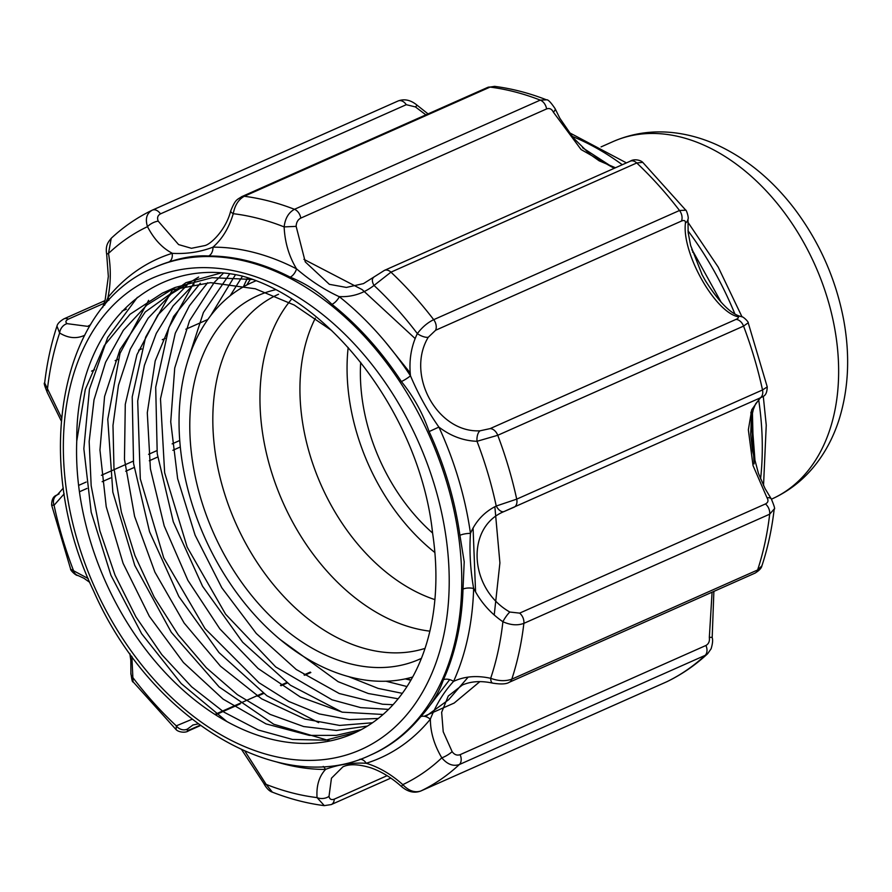 <?xml version="1.0" encoding="UTF-8"?>
<svg xmlns="http://www.w3.org/2000/svg" width="892" height="892" viewBox="0 0 892 892"><rect width="100%" height="100%" fill="white"/><g stroke="black" fill="none" stroke-linecap="round" stroke-linejoin="round"><path stroke-width="1.34" d="M250.685 278.873A236.447 162.757 -113.9 0 0 246.761 285.027M226.78 721.461L181.199 683.562L141.65 633.744L110.942 575.284L91.185 512.209L83.848 448.721L89.445 389.168L107.687 337.533L137.39 297.337M385.489 342.115L410.175 372.912M473.072 527.964L475.57 591.942M449.68 679.626L429.632 705.806M330.029 740.94L273.744 724.237L219.142 686.952L171.32 632.339L134.759 565.383L112.838 492.15L107.765 419.262L120.019 353.355L148.618 300.348M303.916 259.349L362.174 289.621L415.159 338.57M494.859 506.723L499.91 562.908L494.224 615.001M468.166 677.106L448.698 699.696L425.517 716.555M318.634 722.632L266.875 695.738L219.008 652.587L178.813 596.469L149.566 531.766L133.555 463.461L132.217 396.895L145.63 337.187L172.925 289.019M479.863 681.622L454.184 703.052L424.224 716.276M341.982 712.095L290.391 685.212L242.635 642.207L202.551 586.256L173.282 521.775L157.226 453.671L155.699 387.24L168.878 327.565L195.883 279.319M410.989 680.061L406.863 678.533M243.349 286.867L247.563 277.78M242.512 276.152C333.24 301.563 420.567 418.125 432.631 533.394A239.993 165.198 66.1 0 1 353.656 733.38A239.993 165.198 66.1 0 1 166.536 674.006A239.993 165.198 66.1 0 1 76.757 441.049C75.642 328.702 151.975 254.521 242.512 276.13L230.181 295.731M356.243 732.198L325.591 740.182L292.487 739.446L258.223 729.99L224.137 712.24L191.579 686.762L161.775 654.583L135.918 616.896L115.035 575.117L99.882 530.84L91.174 485.739L89.167 441.495L94.017 399.828L105.579 362.286L123.375 330.274L146.845 305.053L175.055 287.503L212.095 277.691L252.258 279.452M367.459 726.077L336.485 730.459L303.67 726.545L270.209 714.425L237.339 694.623L206.308 667.74L178.21 634.803L154.126 596.982L134.96 555.605L121.379 512.175L113.975 468.278L112.983 425.451L118.469 385.233L130.31 349.118L148.05 318.321L171.086 294.014L198.637 277.044M378.331 718.461L349.374 719.61L319.236 713.923L288.807 701.48L259.014 682.737L205.004 628.604L163.738 557.89L140.312 478.915L137.702 401.021L144.393 365.374L156.29 333.396L173.026 306.012L194.077 284.002M388.577 709.385L360.68 707.612L332.058 699.819L275.695 666.915L225.598 614.187L187.153 547.097L164.641 472.693L160.493 398.813L175.3 333.173L189.461 305.7L207.669 282.742M398.167 698.793L368.307 693.519L338.113 681.678L280.344 639.642M187.699 360.981L203.409 312.479L229.612 273.967M407.031 686.55L385.946 681.22M405.236 678.89L410.866 680.284M235.421 274.803L210.757 315.489M348.605 676.615L378.163 688.412L402.348 693.352M223.256 273.309L214.247 282.463L189.55 320.674L174.72 368.05L170.729 421.816L177.631 478.647L195.08 535.111L221.84 587.817L256.316 633.51L296.255 669.502L339.228 693.508L382.523 704.223L393.071 704.702M200.321 283.243L173.605 316.459L155.197 360.937L147.291 412.795L150.413 468.936L164.206 525.934L187.877 580.335L219.833 628.86L258.134 668.521L300.325 696.998L342.338 712.173L383.103 714.481M187.041 285.228L157.851 315.01L136.933 354.715L125.281 404.321L124.467 459.324L134.603 516.412L154.907 572.14L184.165 623.073L220.469 666.19L261.59 698.804L304.93 719.063L339.573 725.43L372.522 722.765M220.48 273.119L185.949 282.675L145.251 311.988L120.007 349.586L104.576 396.505L99.949 449.992L106.226 506.734L123.096 563.32L149.354 616.339L183.429 662.511L223.123 699.127L265.994 723.88L309.334 735.387L336.161 735.376L361.372 729.6M331.69 330.531L294.204 305.019L255.302 288.774L210.534 282.652L168.822 290.469L162.366 293.122L130.02 314.274L104.264 345.583L85.286 389.536L76.757 441.049M412.717 676.995A213.333 146.845 66.1 0 1 350.244 677.05A213.333 146.845 66.1 0 1 187.253 486.842A213.333 146.845 66.1 0 1 252.135 282.441L255.814 280.813M421.437 658.352A198.961 136.955 66.1 0 1 349.463 663.603A198.961 136.955 66.1 0 1 194.601 473.474A198.961 136.955 66.1 0 1 275.405 289.777M425.06 648.372A191.825 132.038 66.1 0 1 366.757 649.064A191.825 132.038 66.1 0 1 220.201 478.034A191.825 132.038 66.1 0 1 278.538 294.248M429.899 631.157A191.825 132.038 66.1 0 1 413.899 628.124A191.825 132.038 66.1 0 1 276.353 486.218A191.825 132.038 66.1 0 1 291.617 299.132M434.906 599.625A177.776 122.371 66.1 0 1 315.355 318.143M434.872 552.527A177.776 122.371 66.1 0 1 348.17 347.49M432.587 533.037A160.002 110.14 66.1 0 1 360.68 362.319M707.668 653.691L711.102 648.807C712.641 643.689 713.009 639.954 712.184 637.602A8.887 0.959 169.9 0 0 709.33 637.412C709.82 641.248 708.683 643.935 705.918 645.485A8.887 6.121 66.1 0 1 705.148 655.364L707.668 653.691C695.37 665.153 681.789 674.486 666.948 681.678L666.67 681.8A8.887 6.121 66.1 0 1 666.558 681.856A8.887 6.121 66.1 0 1 666.424 681.912M387.117 775.683L334.277 799.154C331.311 800.18 329.561 799.243 329.014 796.344L331.456 778.203L342.907 766.83C349.263 763.786 358.551 764.109 370.76 767.8C381.475 771.535 391.744 777.802 401.556 786.599C407.934 791.951 414.334 793.434 420.745 791.037A8.887 6.121 -113.9 0 0 420.868 790.981C414.747 792.988 408.726 790.869 402.794 784.637A8.887 0.602 132.2 0 0 401.556 786.599M430.379 719.208C430.379 732.042 434.181 744.92 441.808 757.832C447.305 764.366 453.147 766.596 459.335 764.544L705.148 655.364A319.994 220.268 66.1 0 1 666.67 681.8L420.868 790.981A319.994 220.268 -113.9 0 0 459.335 764.544A8.887 6.121 -113.9 0 0 460.105 754.665C457.027 755.725 454.374 754.721 452.132 751.655A8.887 2.052 149 0 1 441.808 757.832A306.826 211.203 66.1 0 1 402.794 784.637C391.298 774.345 379.122 767.231 366.255 763.273M329.014 796.344A8.887 5.608 175.6 0 1 317.05 797.604L324.309 805.632L331.244 804.573A8.887 6.121 -113.9 0 0 334.277 799.154M272.372 792.163L266.162 784.391A8.887 3.267 156.6 0 1 263.753 783.299A8.887 3.267 156.6 0 1 263.731 783.243M199.975 725.263L190.208 729.6C187.387 730.693 186.473 730.503 187.487 729.032L193.085 724.906M187.487 729.032A8.887 7.593 -138.6 0 1 176.293 725.854L176.114 729.634C178.155 731.919 185.023 733.402 188.625 730.804A8.887 6.121 -113.9 0 0 190.208 729.6M192.048 719.275L176.293 725.854A306.826 211.203 66.1 0 1 132.953 677.686A8.887 6.456 -173.4 0 1 130.89 672.858C131.748 679.76 132.473 682.737 133.075 681.778L131.86 656.356M759.728 398.122C763.485 396.126 766.908 396.293 767.231 386.916L762.515 389.96A8.887 6.121 66.1 0 1 759.739 398.122A8.887 6.121 66.1 0 1 759.728 398.122A8.887 6.121 66.1 0 1 759.348 398.267M743.56 326.104L748.187 322.793C749.124 322.636 743.359 316.192 741.018 316.537A8.887 7.259 107.1 0 0 737.249 316.571C739.111 317.229 738.676 318.188 735.933 319.425A8.887 6.121 66.1 0 1 743.56 326.104A319.994 220.268 66.1 0 1 762.515 389.96L516.713 499.141L496.231 506.032A8.887 4.739 64.1 0 0 504.036 511.551L513.536 507.448A8.887 6.121 -113.9 0 0 513.915 507.303A8.887 6.121 -113.9 0 0 513.926 507.303A8.887 6.121 -113.9 0 0 516.713 499.141A319.994 220.268 -113.9 0 0 497.747 435.285L743.56 326.104M741.297 316.627A8.887 7.259 107.1 0 0 741.018 316.526C730.905 314.14 719.019 302.165 705.371 280.634L705.784 281.348M735.933 319.425L490.132 428.606L480.052 430.803C437.637 433.155 405.459 375.131 428.238 337.288L435.63 330.252L681.443 221.071C684.231 219.934 685.569 220.592 685.435 223.045C681.733 252.403 713.89 310.461 737.249 316.571M480.052 430.803A8.887 4.248 91.7 0 0 477.008 441.295L497.747 435.285A8.887 6.121 -113.9 0 0 490.132 428.606M429.108 431.583A266.663 183.562 66.1 0 1 459.915 535.312L464.208 561.793L463.015 589.077A8.887 3.691 -178.3 0 1 473.641 588.486C470.329 569.486 469.27 551.122 470.463 533.394A273.253 188.089 -113.9 0 0 438.897 427.09C427.669 411.134 418.203 394.041 410.487 375.822A8.887 1.505 -33.3 0 1 401.389 381.542C413.576 396.617 422.819 413.297 429.108 431.583L438.897 427.09C450.761 436.11 463.472 440.838 477.008 441.295A306.826 211.203 66.1 0 1 496.231 506.032C484.479 511.841 475.893 520.95 470.452 533.36M685.435 223.045A8.887 6.456 6.6 0 0 687.988 219.142C689.126 217.793 686.026 209.04 685.792 210.222L679.503 210.49L433.69 319.671C427.558 322.636 422.106 327.286 417.344 333.608C411.134 346.442 408.848 360.513 410.476 375.822A273.253 188.089 -113.9 0 0 339.328 296.724A8.887 3.891 -51.5 0 1 331.947 304.35A266.663 183.562 66.1 0 1 401.389 381.542M373.525 277.535A8.887 4.583 51.4 0 0 373.425 277.613A8.887 4.583 51.4 0 0 374.016 285.44A306.826 211.203 66.1 0 1 417.344 333.608A8.887 3.445 26.1 0 0 428.238 337.288M452.132 751.655L443.224 731.763L441.651 712.34L448.275 696.016L462.435 684.989C471.076 681.254 481.189 680.629 492.752 683.138C500.88 684.42 506.344 684.153 509.154 682.335A8.887 6.121 -113.9 0 0 511.807 679.169C505.508 681.399 498.461 681.12 490.678 678.31A8.887 3.657 102.9 0 0 492.752 683.149A8.887 3.657 102.9 0 0 492.908 683.172M473.674 588.374C480.632 602 490.377 613.116 502.898 621.735C510.558 625.158 517.55 625.705 523.872 623.363A8.887 6.121 -113.9 0 0 519.635 613.127L509.823 612.035A8.887 1.706 124 0 0 502.898 621.735A306.826 211.203 66.1 0 1 490.678 678.31C476.908 675.277 464.542 676.292 453.582 681.365A273.253 188.089 -113.9 0 0 473.641 588.486M712.084 592.199L709.33 637.412M430.29 719.253C436.155 704.479 443.915 691.857 453.56 681.376A8.887 5.497 -155.6 0 0 443.424 679.737C438.942 692.716 431.371 705.037 420.712 716.689A8.887 6.088 -140.7 0 1 430.29 719.253A273.253 188.089 -113.9 0 1 366.233 763.262A8.887 6.422 -107.4 0 0 359.967 759.237M509.823 612.035C469.125 588.999 465.434 527.306 504.036 511.551M761.902 565.851L757.62 569.977A8.887 6.121 66.1 0 1 754.978 573.143C759.125 570.635 761.445 568.204 761.902 565.851C767.8 547.967 771.903 529.012 774.2 508.986L769.684 514.182A319.994 220.268 66.1 0 1 757.62 569.977L511.807 679.169A319.994 220.268 -113.9 0 0 523.872 623.363L769.684 514.182A8.887 6.121 66.1 0 0 765.447 503.947L519.635 613.127M774.2 508.998C775.259 509.432 774.312 506.098 771.335 498.974A8.887 4.716 144.9 0 0 767.02 497.792C768.681 500.49 768.157 502.542 765.447 503.947M339.272 296.59C351.972 297.237 363.546 293.513 374.016 285.44L390.952 272.16L636.754 162.968L642.742 162.355C640.623 160.092 634.022 158.575 630.254 161.196A8.887 6.121 66.1 0 1 636.754 162.968A319.994 220.268 66.1 0 1 679.503 210.49A8.887 6.121 66.1 0 1 681.443 221.071M435.63 330.252A8.887 6.121 -113.9 0 0 433.69 319.671A319.994 220.268 -113.9 0 0 390.952 272.16A8.887 6.121 -113.9 0 0 384.441 270.376L363.49 283.6L346.386 287.436L329.36 284.325L305.276 261.913L296.144 226.367C296.3 222.431 297.839 219.677 300.771 218.116L546.584 108.936C549.505 107.899 551.758 108.958 553.341 112.124L581.071 149.544L614.209 168.32M57.199 494.915L58.17 494.358M61.459 417.623L44.678 383.014C43.619 382.623 44.578 385.968 47.532 393.026A8.887 4.716 -35.1 0 1 47.399 389.559A306.826 211.203 66.1 0 1 59.63 332.984A8.887 6.668 -58.2 0 1 67.112 323.651C65.205 322.101 65.607 320.607 68.327 319.146A8.887 6.121 -113.9 0 0 63.912 318.857A8.887 6.121 -113.9 0 0 63.867 318.868M44.667 383.014C46.975 362.988 51.078 344.033 56.965 326.126L59.63 332.984C68.26 338.28 76.645 339.027 84.762 335.225M88.174 578.551L70.691 569.219C69.743 569.364 75.519 575.808 77.86 575.474A8.887 7.259 -72.9 0 1 73.289 569.999A306.826 211.203 66.1 0 1 54.066 505.262A8.887 7.749 -117.2 0 1 57.356 494.826L63.321 488.047M78.095 575.541A8.887 7.259 -72.9 0 1 77.86 575.474L83.893 578.239L89.791 582.387M70.68 569.219L51.636 505.095L54.066 505.262L64.168 493.867M553.341 112.124A8.887 3.267 -23.4 0 0 555.125 108.701C550.821 102.301 547.956 99.346 546.517 99.837L540.273 100.116A8.887 6.121 66.1 0 1 546.584 108.936M615.469 167.763L599.179 160.828L590.259 154.539L573.366 137.903L559.886 118.346L555.125 108.701A8.887 3.267 -23.4 0 0 555.092 108.634M230.738 210.813A8.887 2.598 16.2 0 0 230.716 210.88A8.887 2.598 16.2 0 0 233.258 213.69C234.819 205.316 238.487 199.518 244.263 196.273L490.076 87.093L494.558 86.368L487.634 87.427A8.887 6.121 66.1 0 1 487.645 87.427A8.887 6.121 66.1 0 1 490.076 87.093A319.994 220.268 66.1 0 1 540.273 100.116L294.46 209.308C288.595 212.519 285.15 218.384 284.135 226.903L296.144 226.367M204.736 245.601L191.445 248.299L178.601 244.586L158.207 221.149C156.914 217.86 157.672 215.429 160.471 213.879L406.284 104.687L415.404 106.917L425.885 114.856M415.404 106.917A8.887 0.602 -47.8 0 1 417.322 105.401C410.944 100.049 404.544 98.566 398.133 100.963A8.887 6.121 66.1 0 1 406.284 104.687M107.988 297.348C110.864 283.243 111.032 268.615 108.501 253.462L111.221 238.298C108.345 241.933 105.178 245.233 106.694 254.398A8.887 0.959 -10.1 0 1 108.501 253.462A306.826 211.203 66.1 0 1 147.503 226.657A8.887 3.613 -26.8 0 1 158.207 221.149M152.197 210.2L152.32 210.144A8.887 6.121 -113.9 0 0 152.197 210.2C146.645 213.389 145.073 218.875 147.503 226.657C153.948 239.123 162.188 247.987 172.201 253.228M212.998 247.117C222.264 238.978 229.021 227.828 233.258 213.69A306.826 211.203 66.1 0 1 284.135 226.903C284.849 242.323 288.963 256.283 296.501 268.793M339.328 296.724C324.554 289.945 310.293 280.657 296.534 268.849A273.253 188.089 -113.9 0 0 212.976 247.162C200.154 252.068 186.54 254.131 172.145 253.339A8.887 6.422 -107.4 0 1 168.789 262.014C183.25 257.253 196.53 255.246 208.639 255.982A266.663 183.562 66.1 0 1 290.19 277.144C306.257 283.712 320.172 292.777 331.947 304.35M459.915 535.312A8.887 2.464 172 0 1 470.463 533.394M296.534 268.849A8.887 4.906 -62.8 0 1 290.19 277.144M212.976 247.162A8.887 6.166 -90.2 0 1 208.639 255.982M172.145 253.339A273.253 188.089 -113.9 0 0 108.088 297.348A8.887 6.088 -140.7 0 1 108.913 300.303M323.216 766.429A8.887 6.166 -90.2 0 1 325.402 769.428C338.202 764.533 351.805 762.482 366.233 763.262M108.088 297.348L104.542 305.276M90.56 324.71L87.684 326.361L67.112 323.651M754.353 459.703A8.887 3.691 -178.3 0 1 754.9 459.436L752.926 433.557L752.424 412.662M612.046 166.871L582.521 147.726M721.171 302.31A266.663 183.562 -113.9 0 0 720.992 301.931L693.274 251.89A8.887 1.505 -33.3 0 1 692.582 252.18M750.908 412.215L754.141 463.896M701.614 273.844L705.36 280.634M760.151 397.932L751.733 409.74L748.355 429.832L753.038 465.579L767.02 497.792M325.513 769.484C319.102 776.374 316.27 785.752 317.05 797.604A306.826 211.203 66.1 0 1 266.162 784.391L244.988 751.265M448.721 564A257.777 177.441 66.1 0 1 172.033 697.99A257.777 177.441 66.1 0 1 147.938 280.166A257.777 177.441 66.1 0 1 448.721 564M705.918 645.485L460.105 754.665M214.961 714.436L263.118 693.051M280.467 685.335L286.7 682.57M304.027 674.876L310.271 672.111M188.413 730.894A8.887 6.121 -113.9 0 0 188.625 730.804L200.41 725.575M630.254 161.196L384.441 270.376A8.887 6.121 -113.9 0 0 384.229 270.477M68.327 319.146L104.174 303.224M207.791 319.492L185.859 329.226M165.198 338.414L162.277 339.707M141.605 348.883L138.684 350.188M118.056 359.353L115.146 360.636M94.507 369.812L91.575 371.105M180.284 446.992L172.858 450.293M157.683 457.038L149.299 460.763M134.101 467.508L125.705 471.244M110.53 477.978L102.145 481.702M86.981 488.437L79.421 491.793M300.771 218.116A8.887 6.121 -113.9 0 0 294.46 209.308A319.994 220.268 -113.9 0 0 244.263 196.273A8.887 6.121 -113.9 0 0 241.832 196.608A8.887 6.121 -113.9 0 0 241.821 196.608A8.887 6.121 -113.9 0 0 241.62 196.708M152.454 210.088L398.01 101.019A8.887 6.121 66.1 0 1 398.133 100.963L152.32 210.144A8.887 6.121 -113.9 0 1 160.471 213.879M461.253 563.108A266.663 183.562 -113.9 0 0 153.881 267.734C58.861 306.335 31.744 462.246 93.738 591.284C149.878 719.353 280.121 798.552 370.37 755.134A266.663 183.562 -113.9 0 0 461.253 563.108M153.881 267.734L155.253 267.121A266.663 183.562 66.1 0 1 168.789 262.014M420.712 716.689A266.663 183.562 66.1 0 1 371.741 754.532L370.37 755.134M463.015 589.077A266.663 183.562 66.1 0 1 443.424 679.737M276.977 762.058A273.253 188.089 -113.9 0 0 325.402 769.428M758.624 399.438A266.663 183.562 66.1 0 1 761.779 429.621A266.663 183.562 66.1 0 1 760.575 478.948M572.073 136.331A266.663 183.562 66.1 0 1 622.282 164.73M687.977 230.749A266.663 183.562 66.1 0 1 734.774 313.683M754.833 461.61A266.663 183.562 -113.9 0 0 754.9 459.436M693.274 251.89A266.663 183.562 -113.9 0 0 691.791 249.66M771.669 499.085C791.126 490.277 807.182 476.885 819.826 458.889C828.044 447.126 834.444 434.07 839.038 419.719C848.593 389.001 850.188 355.964 843.81 320.607C836.116 279.631 819.737 242.446 794.672 209.051C772.528 180.006 746.637 158.62 716.99 144.883C703.375 138.717 689.505 134.725 675.389 132.908C653.435 130.143 632.606 133.064 612.904 141.65A195.549 134.614 66.1 0 1 815.299 265.727A195.549 134.614 66.1 0 1 771.669 499.085L771.48 499.163M162.377 293.133L175.055 287.503M420.745 791.037L666.547 681.856M390.83 778.103L331.233 804.573M241.788 749.837L263.753 783.299C268.013 791.494 272.439 792.096 272.35 792.152C289.688 798.931 307.004 803.424 324.309 805.643M215.585 714.827L240.104 703.944M257.52 696.206L263.686 693.463M281.08 685.736L287.269 682.982M304.629 675.277L310.84 672.523M176.114 729.634L133.053 681.767M767.243 386.905L748.198 322.781M505.708 510.781L759.739 398.122M462.234 685.089L463.071 684.721M509.165 682.324L754.978 573.143M685.825 210.233L642.764 162.366M56.965 326.149C57.434 323.796 59.753 321.365 63.912 318.857L104.944 300.626M78.596 485.415L86.145 482.059M101.42 475.28L133.254 461.131M148.574 454.329L156.836 450.661M172.134 443.87L179.716 440.503M51.647 505.084C51.647 500.089 53.029 496.911 55.795 495.551L59.151 493.878M546.506 99.826C529.19 93.069 511.874 88.576 494.558 86.357M487.645 87.427L241.832 196.608C236.715 200.031 235.6 199.094 230.727 210.88C226.2 229.411 210.936 244.375 204.747 245.59M428.048 113.897L417.322 105.401M111.188 238.32C123.509 226.847 137.089 217.514 151.93 210.322M61.191 420.768L47.532 393.026M102.636 307.584L105.178 299.779L108.345 276.442L106.694 254.398M713.767 591.786L714.347 591.184M763.53 485.549L766.25 425.161L763.284 396.316M569.118 132.551L626.44 162.89M687.754 221.985L718.194 267.076L742.021 316.872M713.879 591.396L712.184 637.602M771.335 498.974L765.035 488.548L758.39 473.228L752.514 450.917L750.663 434.192L751.41 417.869L753.316 409.484L755.624 403.831L760.553 397.754M687.988 219.142L688.156 232.489L690.62 245.434L702.049 274.613M122.081 311.096L126.385 309.178M129.819 653.546L130.812 660.359L130.89 672.858M192.828 725.018L198.102 723.891M612.904 141.65L601.074 146.901"/></g></svg>
